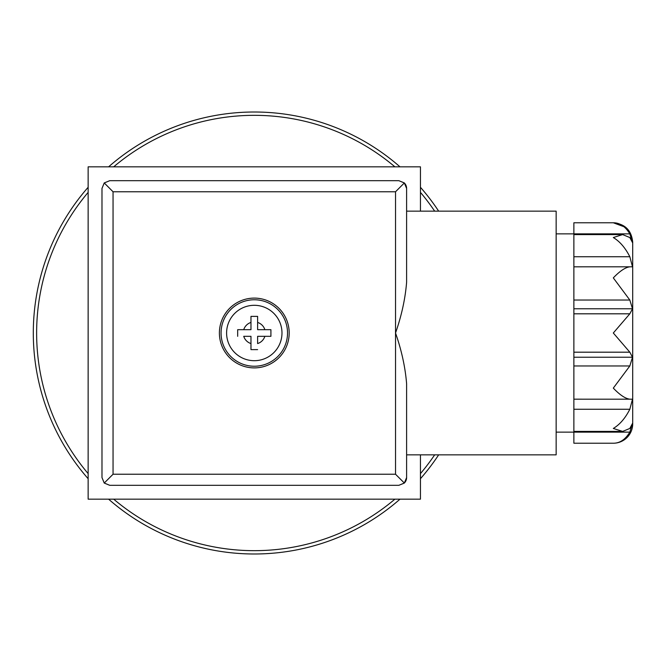 <?xml version="1.0" encoding="UTF-8"?>
<svg xmlns="http://www.w3.org/2000/svg" width="666" height="666" viewBox="0 0 666 666"><rect width="100%" height="100%" fill="white"/><g stroke="black" fill="none" stroke-linecap="round" stroke-linejoin="round"><path stroke-width="1" d="M420.454 473.609A217.674 217.674 0 0 0 434.665 454.853M113.686 499.159A217.674 217.674 0 0 0 394.905 499.159M88.137 192.391A217.674 217.674 0 0 0 88.137 473.609M394.905 166.841A217.674 217.674 0 0 0 113.686 166.841M434.665 211.147A217.674 217.674 0 0 0 420.454 192.391M438.661 211.147A220.995 220.995 0 0 0 420.454 187.296M400 166.841A220.995 220.995 0 0 0 108.591 166.841M88.137 187.296A220.995 220.995 0 0 0 88.137 478.704M108.591 499.159A220.995 220.995 0 0 0 400 499.159M420.454 478.704A220.995 220.995 0 0 0 438.661 454.853M395.529 191.766L395.529 474.234L404.337 483.041L406.61 477.564A7.751 7.751 0 0 1 404.279 483.1L398.859 485.314L109.732 485.314L104.304 483.1A7.751 7.751 0 0 1 104.196 482.983L101.981 477.564L101.981 188.436L104.196 183.017A7.751 7.751 0 0 1 104.304 182.9L109.732 180.686L398.859 180.686L404.279 182.9A7.751 7.751 0 0 1 406.61 188.436L406.61 211.147L556.152 211.147L556.152 454.853L406.61 454.853L406.61 477.564L406.61 383.766C405.286 367.307 401.598 350.383 395.529 333C401.598 315.617 405.286 298.693 406.61 282.234L406.61 188.436L404.337 182.959L395.529 191.766L113.054 191.766L104.254 182.959L109.732 180.686L398.859 180.686L109.732 180.686L398.859 180.686L404.337 182.959M101.981 188.436L101.981 217.566L101.981 188.436L104.254 182.959M404.337 483.041L398.859 485.314L109.732 485.314L104.254 483.041L101.981 477.564L101.981 448.434M109.732 180.686L398.859 180.686L109.732 180.686M398.859 485.314L109.732 485.314L398.859 485.314M420.454 211.147L420.454 166.841L88.137 166.841L88.137 499.159L420.454 499.159L420.454 454.853M270.912 336.322L264.86 336.322L270.912 336.322L270.912 329.678L264.86 329.678L270.912 329.678M264.86 336.322L257.617 336.322L257.617 343.564A11.081 11.081 0 0 0 264.86 336.322M257.617 349.617L250.974 349.617L257.617 349.617M250.974 349.617L250.974 343.564L250.974 349.617M250.974 343.564L250.974 336.322L243.731 336.322A11.081 11.081 0 0 0 250.974 343.564M237.679 336.322L237.679 329.678L250.974 329.678L250.974 316.383L257.617 316.383L257.617 329.678L264.86 329.678A11.081 11.081 0 0 0 257.617 322.436L257.617 316.383M250.974 316.383L250.974 322.436A11.081 11.081 0 0 0 243.731 329.678L237.679 329.678M254.295 360.697A27.697 27.697 0 0 1 226.598 333A27.697 27.697 0 0 1 254.295 305.303A27.697 27.697 0 0 1 281.984 333A27.697 27.697 0 0 1 254.295 360.697M287.529 333A33.233 33.233 0 0 1 254.295 366.233A33.233 33.233 0 0 1 221.062 333A33.233 33.233 0 0 1 254.295 299.767A33.233 33.233 0 0 1 287.529 333M289.186 333A34.89 34.89 0 0 1 236.846 363.22A34.89 34.89 0 0 1 236.846 302.78A34.89 34.89 0 0 1 289.186 333M632.5 242.582L629.828 237.546L622.652 234.582L613.311 237.546C619.805 241.425 625.307 247.827 629.828 256.735L632.5 266.808L629.828 266.816C625.307 267.391 619.805 271.079 613.311 277.889L629.828 300.041L632.5 308.774L629.828 313.811L613.311 333L629.828 352.189L632.5 357.226L629.828 365.959L613.311 388.111C619.805 394.921 625.307 398.609 629.828 399.184L632.5 399.192L629.828 409.265C625.307 418.173 619.805 424.575 613.311 428.454L622.652 431.418L629.828 428.454L632.5 423.418L629.828 432.142C625.307 439.568 619.805 443.265 613.311 443.223C619.805 443.265 625.307 439.568 629.828 432.142L573.876 432.142L573.876 399.184L632.5 399.192L573.876 399.184L573.876 266.816L632.5 266.808L573.876 266.816L573.876 222.777L613.311 222.777C619.805 222.735 625.307 226.432 629.828 233.858L632.5 242.582M573.876 308.774L632.5 308.774M573.876 357.226L632.5 357.226M623.984 226.731L613.311 222.777C625.091 223.926 631.551 230.394 632.7 242.166L632.7 423.834L632.7 242.166M632.7 423.834A19.389 19.389 0 0 1 613.311 443.223L573.876 443.223L573.876 432.142L556.152 432.142M104.254 483.041L113.054 474.234L113.054 191.766M573.876 313.811L629.828 313.811M573.876 365.959L629.828 365.959M573.876 409.265L629.828 409.265M573.876 352.189L629.828 352.189M573.876 300.041L629.828 300.041M573.876 256.735L629.828 256.735M556.152 233.858L629.828 233.858M395.529 474.234L113.054 474.234M573.876 431.418L622.652 431.418M573.876 234.582L622.652 234.582"/></g></svg>
